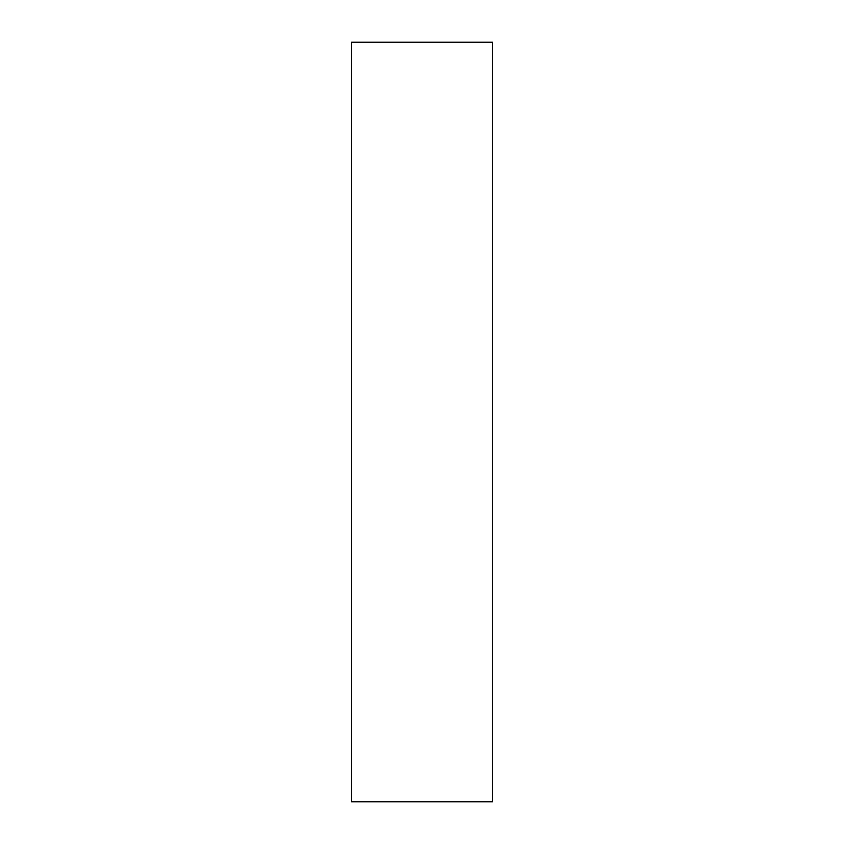 <?xml version="1.0" encoding="UTF-8"?>
<svg xmlns="http://www.w3.org/2000/svg" width="844" height="844" viewBox="0 0 844 844"><rect width="100%" height="100%" fill="white"/><g stroke="black" fill="none" stroke-linecap="round" stroke-linejoin="round"><path stroke-width="1.27" d="M351.526 42.2L351.526 801.8L492.474 801.8L492.474 42.2L351.526 42.2"/></g></svg>
